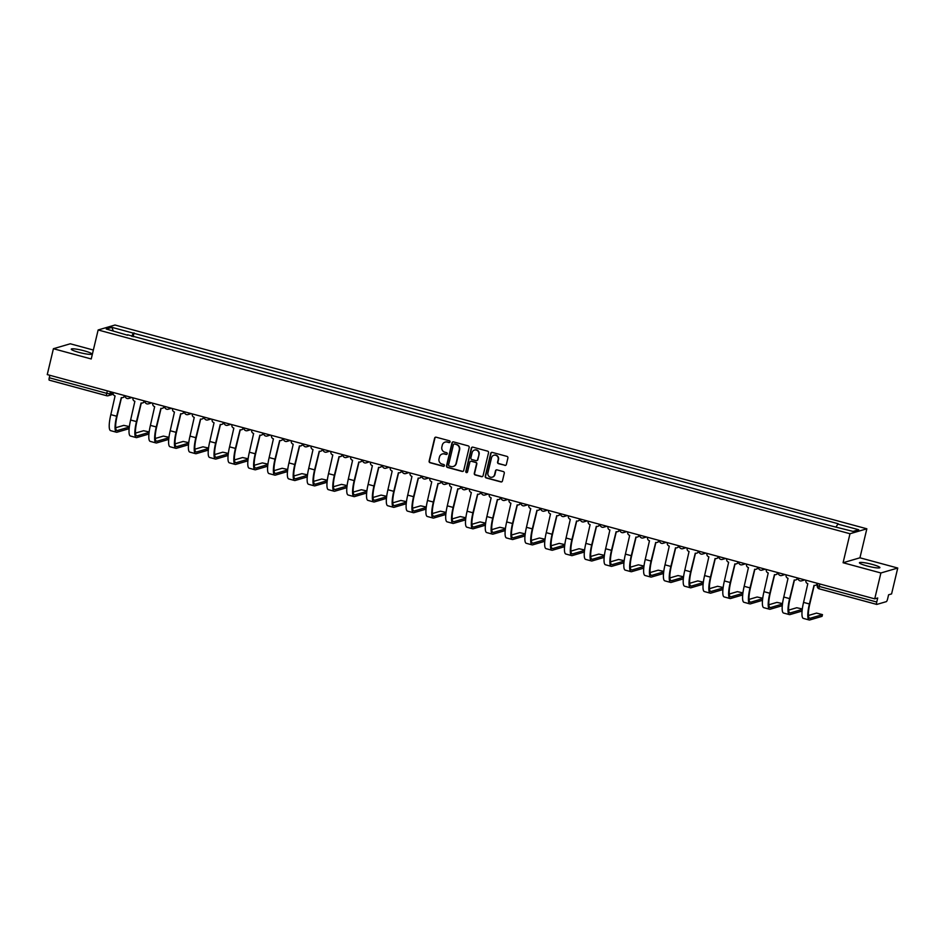 <?xml version="1.0" encoding="UTF-8"?>
<svg xmlns="http://www.w3.org/2000/svg" width="945" height="945" viewBox="0 0 945 945"><rect width="100%" height="100%" fill="white"/><g stroke="black" fill="none" stroke-linecap="round" stroke-linejoin="round"><path stroke-width="1.42" d="M450.056 441.917A0.921 0.898 -106.3 0 0 449.395 440.783L436.165 437.204A1.323 1.276 -106.3 0 0 434.617 438.137L429.136 461.113A1.323 1.276 -106.3 0 0 430.081 462.731L443.311 466.322A0.921 0.898 -106.3 0 0 444.398 465.661A0.921 0.898 -106.3 0 0 443.737 464.527L442.024 464.066A4.241 4.087 -106.3 0 1 439.012 458.904L439.472 456.99A4.241 4.087 -106.3 0 1 444.433 453.978L446.135 454.45A0.921 0.898 -106.3 0 0 447.221 453.789A0.921 0.898 -106.3 0 0 446.572 452.655L444.859 452.194A4.241 4.087 -106.3 0 1 441.847 447.032L442.295 445.119A4.241 4.087 -106.3 0 1 447.257 442.106L448.969 442.579A0.921 0.898 -106.3 0 0 450.056 441.917M872.282 564.413A10.525 1.394 13.4 0 0 859.418 562.747A10.525 1.394 13.4 0 0 867.026 565.949A10.525 1.394 13.4 0 0 879.889 567.626A10.525 1.394 13.4 0 0 872.282 564.413M84.14 350.808A10.525 1.394 13.4 0 0 71.277 349.142A10.525 1.394 13.4 0 0 78.884 352.355A10.525 1.394 13.4 0 0 91.748 354.021A10.525 1.394 13.4 0 0 84.14 350.808M504.819 465.389A1.323 1.276 -106.3 0 0 506.366 464.444L507.902 458.006A1.323 1.276 -106.3 0 0 506.957 456.388L492.262 452.407A1.323 1.276 -106.3 0 0 490.715 453.34L485.246 476.327A1.323 1.276 -106.3 0 0 486.179 477.934L500.874 481.915A1.323 1.276 -106.3 0 0 502.433 480.981L504.287 473.197A1.323 1.276 -106.3 0 0 503.342 471.579L497.058 469.878A1.323 1.276 -106.3 0 0 495.499 470.811L494.578 474.673A3.544 3.414 -106.3 0 1 488.896 476.292A3.544 3.414 -106.3 0 1 487.915 472.866L491.53 457.746A3.544 3.414 -106.3 0 1 497.212 456.128A3.544 3.414 -106.3 0 1 498.192 459.553L497.59 462.07A1.323 1.276 -106.3 0 0 498.523 463.688L505.15 465.294A1.323 1.276 -106.3 0 0 505.658 465.318M849.992 533.736L843.082 562.736L880.894 572.977L874.727 598.858L47.25 374.598L53.416 348.717L91.228 358.97L98.138 329.97L849.992 533.736L866.848 528.798L114.995 325.021L98.138 329.97M469.169 447.505A1.323 1.276 -106.3 0 0 468.236 445.886L453.541 441.906A1.323 1.276 -106.3 0 0 451.982 442.851L446.512 465.826A1.323 1.276 -106.3 0 0 447.457 467.444L462.152 471.425A1.323 1.276 -106.3 0 0 463.7 470.48L469.169 447.505M472.902 447.162L487.596 451.143A1.323 1.276 -106.3 0 1 488.541 452.749L483.06 475.737A1.323 1.276 -106.3 0 1 481.513 476.67L475.229 474.969A1.323 1.276 -106.3 0 1 474.284 473.351L476.504 464.03A1.323 1.276 -106.3 0 0 475.559 462.424L471.39 461.29A1.323 1.276 -106.3 0 0 469.842 462.223L467.527 471.933A0.921 0.898 -106.3 0 1 466.039 472.358A0.921 0.898 -106.3 0 1 465.79 471.46L471.354 448.095A1.323 1.276 -106.3 0 1 472.902 447.162M880.894 572.977L897.75 568.039L891.584 593.921L888.595 594.795L887.639 598.835A2.693 0.602 105.2 0 1 886.351 601.634L876.806 604.422A2.693 0.602 105.2 0 1 876.712 604.422L819.244 588.853A2.693 0.602 -74.8 0 1 819.268 586.443L876.747 602.024A2.693 0.602 105.2 0 0 876.712 604.422M93.354 350.04L70.273 343.779L53.416 348.717M897.75 568.039L859.938 557.798L866.848 528.798M874.727 598.858L877.704 597.984L876.747 602.024M106.643 395.695L49.329 380.162A2.693 0.602 -74.8 0 1 49.246 380.162A2.693 0.602 -74.8 0 1 49.27 377.764L106.75 393.333L109.963 393.829L113.117 392.896M49.861 375.307L49.27 377.764M127.599 335.239L106.265 329.014L111.935 327.348L133.245 333.124L131.757 336.361M836.089 526.814L838.191 523.743L133.245 333.124M837.4 523.967L858.71 529.743L853.051 531.409L830.938 525.857L127.587 334.79M843.082 562.736L859.938 557.798M133.127 336.739L134.036 332.9M111.935 327.348L113.199 330.892M449.607 442.508A0.921 0.898 -106.3 0 1 449.3 442.473L447.599 442.012A4.241 4.087 -106.3 0 0 445.26 442.083M442.437 453.954A4.241 4.087 -106.3 0 1 444.764 453.883L446.477 454.344A0.921 0.898 -106.3 0 0 446.772 454.38M435.657 437.169A1.323 1.276 -106.3 0 0 434.948 438.043L429.479 461.018A1.323 1.276 -106.3 0 0 430.412 462.637L443.654 466.216A0.921 0.898 -106.3 0 0 443.949 466.251M453.033 441.882A1.323 1.276 -106.3 0 0 452.324 442.744L446.843 465.731A1.323 1.276 -106.3 0 0 447.788 467.338L462.483 471.319A1.323 1.276 -106.3 0 0 462.991 471.354M454.474 444.067A0.921 0.898 -106.3 0 0 453.399 444.729L448.591 464.893A0.921 0.898 -106.3 0 0 449.253 466.027L451.048 466.511A4.241 4.087 -106.3 0 0 456.01 463.511L459.294 449.726A4.241 4.087 -106.3 0 0 456.281 444.552L454.817 443.973A0.921 0.898 -106.3 0 0 454.179 444.044M453.387 466.44A4.241 4.087 -106.3 0 0 456.352 463.404L456.01 463.511M454.817 443.973L456.624 444.457A4.241 4.087 -106.3 0 1 459.636 449.619L456.352 463.404M470.882 461.255A1.323 1.276 -106.3 0 1 471.732 461.195L475.902 462.318A1.323 1.276 -106.3 0 1 476.835 463.936L474.614 473.256A1.323 1.276 -106.3 0 0 475.559 474.862L481.856 476.575A1.323 1.276 -106.3 0 0 482.352 476.599M472.394 447.127A1.323 1.276 -106.3 0 0 471.685 448.001L466.121 471.354A0.921 0.898 -106.3 0 0 467.078 472.512M478.808 454.368A3.544 3.414 -106.3 0 0 474.484 450.056A3.544 3.414 -106.3 0 0 472.146 452.56L470.87 457.888A1.323 1.276 -106.3 0 0 471.815 459.506L475.985 460.628A1.323 1.276 -106.3 0 0 477.532 459.695L479.139 454.261A3.544 3.414 -106.3 0 0 474.65 450.021M476.823 460.569A1.323 1.276 -106.3 0 0 477.875 459.589L477.532 459.695M479.139 454.261L477.875 459.589M494.034 455.207A3.544 3.414 -106.3 0 1 498.523 459.447L497.92 461.975A1.323 1.276 -106.3 0 0 498.865 463.582L505.15 465.294M492.416 477.119A3.544 3.414 -106.3 0 0 494.92 474.579L494.578 474.673M496.55 469.842A1.323 1.276 -106.3 0 0 495.841 470.716L494.92 474.579M491.766 452.371A1.323 1.276 -106.3 0 0 491.057 453.246L485.576 476.221A1.323 1.276 -106.3 0 0 486.521 477.839L501.216 481.82A1.323 1.276 -106.3 0 0 501.724 481.856M129.37 426.573L123.795 425.368L115.703 427.731M113.199 392.47L113.164 392.647A2.693 2.599 -106.3 0 0 115.077 395.931L110.825 414.642A17.943 4.028 105.2 0 0 110.612 430.648L116.448 432.231A17.943 4.028 105.2 0 0 117.026 432.208L129.146 428.664M124.882 395.636A2.693 2.599 73.7 0 1 123.11 397.479L122.673 397.609A2.693 2.599 -106.3 0 0 124.456 395.707L124.775 395.612M129.311 427.034L117.428 430.518A16.183 3.626 -74.8 0 1 116.908 430.542A16.183 3.626 -74.8 0 1 117.097 416.095L121.492 397.656M122.673 397.609A2.693 2.599 -106.3 0 1 121.303 397.621L116.66 416.225A17.943 4.028 105.2 0 0 116.448 432.231M149.168 431.936L143.593 430.731L135.501 433.093M132.997 397.845L132.95 398.01A2.693 2.599 -106.3 0 0 134.875 401.294L130.623 420.005A17.943 4.028 105.2 0 0 130.41 436.011L136.245 437.594A17.943 4.028 105.2 0 0 136.812 437.57L148.932 434.027M144.668 400.999A2.693 2.599 73.7 0 1 142.908 402.842L142.471 402.972A2.693 2.599 -106.3 0 0 144.242 401.07L144.561 400.975M149.109 432.408L137.226 435.881A16.183 3.626 -74.8 0 1 136.706 435.905A16.183 3.626 -74.8 0 1 136.895 421.458L141.289 403.031M142.471 402.972A2.693 2.599 -106.3 0 1 141.088 402.983L136.458 421.588A17.943 4.028 105.2 0 0 136.245 437.594M168.954 437.299L163.379 436.094L155.287 438.468M152.783 403.208L152.747 403.373A2.693 2.599 -106.3 0 0 154.661 406.657L150.409 425.38A17.943 4.028 105.2 0 0 150.196 441.374L156.043 442.957A17.943 4.028 105.2 0 0 156.61 442.945L168.73 439.39M164.465 406.362A2.693 2.599 73.7 0 1 162.694 408.205L162.257 408.334A2.693 2.599 -106.3 0 0 164.04 406.433L164.359 406.338M168.895 437.771L157.012 441.244A16.183 3.626 -74.8 0 1 156.492 441.268A16.183 3.626 -74.8 0 1 156.681 426.833L161.075 408.394M162.257 408.334A2.693 2.599 -106.3 0 1 160.886 408.346L156.244 426.951A17.943 4.028 105.2 0 0 156.043 442.957M188.752 442.673L183.176 441.457L175.085 443.831M172.581 408.571L172.545 408.736A2.693 2.599 -106.3 0 0 174.459 412.02L170.206 430.743A17.943 4.028 105.2 0 0 169.994 446.737L175.829 448.32A17.943 4.028 105.2 0 0 176.408 448.308L188.516 444.752M184.251 411.736A2.693 2.599 73.7 0 1 182.491 413.567L182.054 413.697A2.693 2.599 -106.3 0 0 183.826 411.796L184.145 411.701M188.693 443.134L176.809 446.619A16.183 3.626 -74.8 0 1 176.29 446.631A16.183 3.626 -74.8 0 1 176.479 432.196L180.873 413.756M182.054 413.697A2.693 2.599 -106.3 0 1 180.672 413.709L176.042 432.326A17.943 4.028 105.2 0 0 175.829 448.32M208.55 448.036L202.974 446.82L194.871 449.194M192.367 413.934L192.331 414.099A2.693 2.599 -106.3 0 0 194.245 417.383L189.992 436.106A17.943 4.028 105.2 0 0 189.791 452.1L195.627 453.683A17.943 4.028 105.2 0 0 196.194 453.671L208.313 450.115M204.049 417.099A2.693 2.599 73.7 0 1 202.289 418.93L201.84 419.06A2.693 2.599 -106.3 0 0 203.624 417.158L203.943 417.064M208.491 448.497L196.595 451.982A16.183 3.626 -74.8 0 1 196.076 451.993A16.183 3.626 -74.8 0 1 196.265 437.559L200.659 419.119M201.84 419.06A2.693 2.599 -106.3 0 1 200.47 419.072L195.828 437.689A17.943 4.028 105.2 0 0 195.627 453.683M228.336 453.399L222.76 452.183L214.669 454.557M212.164 419.296L212.129 419.462A2.693 2.599 -106.3 0 0 214.042 422.758L209.79 441.469A17.943 4.028 105.2 0 0 209.577 457.463L215.413 459.046A17.943 4.028 105.2 0 0 215.992 459.034L228.099 455.478M223.835 422.462A2.693 2.599 73.7 0 1 222.075 424.293L221.638 424.423A2.693 2.599 -106.3 0 0 223.422 422.521L223.729 422.427M228.277 453.86L216.393 457.345A16.183 3.626 -74.8 0 1 215.873 457.356A16.183 3.626 -74.8 0 1 216.062 442.921L220.457 424.482M221.638 424.423A2.693 2.599 -106.3 0 1 220.256 424.435L215.625 443.051A17.943 4.028 105.2 0 0 215.413 459.046M248.133 458.762L242.558 457.545L234.454 459.92M231.962 424.659L231.915 424.825A2.693 2.599 -106.3 0 0 233.84 428.12L229.576 446.831A17.943 4.028 105.2 0 0 229.375 462.837L235.21 464.42A17.943 4.028 105.2 0 0 235.777 464.397L247.897 460.853M243.633 427.825A2.693 2.599 73.7 0 1 241.873 429.656L241.424 429.786A2.693 2.599 -106.3 0 0 243.208 427.884L243.526 427.79M248.074 459.223L236.179 462.707A16.183 3.626 -74.8 0 1 235.671 462.719A16.183 3.626 -74.8 0 1 235.848 448.284L240.243 429.845M241.424 429.786A2.693 2.599 -106.3 0 1 240.054 429.798L235.411 448.414A17.943 4.028 105.2 0 0 235.21 464.42M267.919 464.125L262.344 462.908L254.252 465.283M251.748 430.022L251.713 430.188A2.693 2.599 -106.3 0 0 253.626 433.483L249.374 452.194A17.943 4.028 105.2 0 0 249.161 468.2L254.996 469.783A17.943 4.028 105.2 0 0 255.575 469.759L267.683 466.216M263.419 433.188A2.693 2.599 73.7 0 1 261.659 435.031L261.222 435.149A2.693 2.599 -106.3 0 0 263.005 433.247L263.312 433.164M267.86 464.586L255.977 468.07A16.183 3.626 -74.8 0 1 255.457 468.082A16.183 3.626 -74.8 0 1 255.646 453.647L260.04 435.208M261.222 435.149A2.693 2.599 -106.3 0 1 259.84 435.161L255.209 453.777A17.943 4.028 105.2 0 0 254.996 469.783M287.717 469.488L282.142 468.271L274.038 470.645M271.546 435.385L271.498 435.55A2.693 2.599 -106.3 0 0 273.424 438.846L269.16 457.557A17.943 4.028 105.2 0 0 268.959 473.563L274.794 475.146A17.943 4.028 105.2 0 0 275.361 475.122L287.481 471.579M283.216 438.551A2.693 2.599 73.7 0 1 281.456 440.394L281.019 440.524A2.693 2.599 -106.3 0 0 282.791 438.622L283.11 438.527M287.658 469.948L275.763 473.433A16.183 3.626 -74.8 0 1 275.255 473.445A16.183 3.626 -74.8 0 1 275.444 459.01L279.826 440.571M281.019 440.524A2.693 2.599 -106.3 0 1 279.637 440.535L274.995 459.14A17.943 4.028 105.2 0 0 274.794 475.146M307.503 474.851L301.927 473.646L293.836 476.008M291.332 440.748L291.296 440.925A2.693 2.599 -106.3 0 0 293.21 444.209L288.957 462.92A17.943 4.028 105.2 0 0 288.745 478.926L294.58 480.509A17.943 4.028 105.2 0 0 295.159 480.485L307.279 476.941M303.002 443.914A2.693 2.599 73.7 0 1 301.242 445.756L300.805 445.886A2.693 2.599 -106.3 0 0 302.589 443.985L302.908 443.89M307.444 475.311L295.561 478.796A16.183 3.626 -74.8 0 1 295.041 478.82A16.183 3.626 -74.8 0 1 295.23 464.373L299.624 445.934M300.805 445.886A2.693 2.599 -106.3 0 1 299.423 445.898L294.793 464.503A17.943 4.028 105.2 0 0 294.58 480.509M327.301 480.214L321.725 479.009L313.634 481.371M311.129 446.111L311.082 446.288A2.693 2.599 -106.3 0 0 313.008 449.572L308.743 468.283A17.943 4.028 105.2 0 0 308.542 484.289L314.378 485.872A17.943 4.028 105.2 0 0 314.945 485.848L327.064 482.304M322.8 449.277A2.693 2.599 73.7 0 1 321.04 451.119L320.603 451.249A2.693 2.599 -106.3 0 0 322.375 449.347L322.694 449.253M327.242 480.686L315.346 484.159A16.183 3.626 -74.8 0 1 314.839 484.183A16.183 3.626 -74.8 0 1 315.028 469.736L319.41 451.308M320.603 451.249A2.693 2.599 -106.3 0 1 319.221 451.261L314.59 469.866A17.943 4.028 105.2 0 0 314.378 485.872M347.087 485.576L341.511 484.372L333.42 486.734M330.915 451.486L330.88 451.651A2.693 2.599 -106.3 0 0 332.794 454.935L328.541 473.658A17.943 4.028 105.2 0 0 328.328 489.652L334.164 491.235A17.943 4.028 105.2 0 0 334.743 491.223L346.862 487.667M342.598 454.639A2.693 2.599 73.7 0 1 340.826 456.482L340.389 456.612A2.693 2.599 -106.3 0 0 342.173 454.71L342.492 454.616M347.028 486.049L335.144 489.522A16.183 3.626 -74.8 0 1 334.624 489.545A16.183 3.626 -74.8 0 1 334.813 475.111L339.208 456.671M340.389 456.612A2.693 2.599 -106.3 0 1 339.019 456.624L334.376 475.229A17.943 4.028 105.2 0 0 334.164 491.235M366.884 490.951L361.309 489.734L353.217 492.109M350.713 456.848L350.666 457.014A2.693 2.599 -106.3 0 0 352.591 460.298L348.339 479.02A17.943 4.028 105.2 0 0 348.126 495.015L353.962 496.597A17.943 4.028 105.2 0 0 354.529 496.586L366.648 493.03M362.384 460.014A2.693 2.599 73.7 0 1 360.624 461.845L360.187 461.975A2.693 2.599 -106.3 0 0 361.959 460.073L362.278 459.979M366.825 491.412L354.942 494.885A16.183 3.626 -74.8 0 1 354.422 494.908A16.183 3.626 -74.8 0 1 354.611 480.473L359.005 462.034M360.187 461.975A2.693 2.599 -106.3 0 1 358.805 461.987L354.174 480.603A17.943 4.028 105.2 0 0 353.962 496.597M386.67 496.314L381.095 495.097L373.003 497.472M370.499 462.211L370.464 462.377A2.693 2.599 -106.3 0 0 372.377 465.661L368.125 484.383A17.943 4.028 105.2 0 0 367.912 500.377L373.759 501.96A17.943 4.028 105.2 0 0 374.326 501.949L386.446 498.393M382.182 465.377A2.693 2.599 73.7 0 1 380.41 467.208L379.973 467.338A2.693 2.599 -106.3 0 0 381.756 465.436L382.075 465.342M386.611 496.775L374.728 500.259A16.183 3.626 -74.8 0 1 374.208 500.271A16.183 3.626 -74.8 0 1 374.397 485.836L378.791 467.397M379.973 467.338A2.693 2.599 -106.3 0 1 378.602 467.35L373.96 485.966A17.943 4.028 105.2 0 0 373.759 501.96M406.468 501.677L400.893 500.46L392.801 502.834M390.297 467.574L390.261 467.74A2.693 2.599 -106.3 0 0 392.175 471.035L387.922 489.746A17.943 4.028 105.2 0 0 387.71 505.74L393.545 507.323A17.943 4.028 105.2 0 0 394.124 507.311L406.232 503.756M401.968 470.74A2.693 2.599 73.7 0 1 400.207 472.571L399.77 472.701A2.693 2.599 -106.3 0 0 401.542 470.799L401.861 470.704M406.409 502.138L394.526 505.622A16.183 3.626 -74.8 0 1 394.006 505.634A16.183 3.626 -74.8 0 1 394.195 491.199L398.589 472.76M399.77 472.701A2.693 2.599 -106.3 0 1 398.388 472.713L393.758 491.329A17.943 4.028 105.2 0 0 393.545 507.323M426.266 507.04L420.69 505.823L412.587 508.197M410.083 472.937L410.047 473.102A2.693 2.599 -106.3 0 0 411.961 476.398L407.708 495.109A17.943 4.028 105.2 0 0 407.508 511.115L413.343 512.686A17.943 4.028 105.2 0 0 413.91 512.674L426.03 509.131M421.765 476.103A2.693 2.599 73.7 0 1 419.993 477.934L419.556 478.064A2.693 2.599 -106.3 0 0 421.34 476.162L421.659 476.067M426.195 507.5L414.312 510.985A16.183 3.626 -74.8 0 1 413.792 510.997A16.183 3.626 -74.8 0 1 413.981 496.562L418.375 478.123M419.556 478.064A2.693 2.599 -106.3 0 1 418.186 478.075L413.544 496.692A17.943 4.028 105.2 0 0 413.343 512.686M446.052 512.403L440.476 511.186L432.385 513.56M429.88 478.3L429.845 478.465A2.693 2.599 -106.3 0 0 431.759 481.761L427.506 500.472A17.943 4.028 105.2 0 0 427.294 516.478L433.129 518.061A17.943 4.028 105.2 0 0 433.708 518.037L445.816 514.493M441.551 481.466A2.693 2.599 73.7 0 1 439.791 483.297L439.354 483.427A2.693 2.599 -106.3 0 0 441.138 481.525L441.445 481.442M445.993 512.863L434.109 516.348A16.183 3.626 -74.8 0 1 433.59 516.36A16.183 3.626 -74.8 0 1 433.779 501.925L438.173 483.486M439.354 483.427A2.693 2.599 -106.3 0 1 437.972 483.438L433.342 502.055A17.943 4.028 105.2 0 0 433.129 518.061M465.85 517.765L460.274 516.549L452.171 518.923M449.678 483.663L449.631 483.828A2.693 2.599 -106.3 0 0 451.556 487.124L447.292 505.835A17.943 4.028 105.2 0 0 447.091 521.841L452.927 523.424A17.943 4.028 105.2 0 0 453.494 523.4L465.613 519.856M461.349 486.829A2.693 2.599 73.7 0 1 459.589 488.671L459.14 488.789A2.693 2.599 -106.3 0 0 460.924 486.899L461.243 486.805M465.79 518.226L453.895 521.711A16.183 3.626 -74.8 0 1 453.387 521.723A16.183 3.626 -74.8 0 1 453.565 507.288L457.959 488.848M459.14 488.789A2.693 2.599 -106.3 0 1 457.77 488.801L453.127 507.418A17.943 4.028 105.2 0 0 452.927 523.424M485.635 523.128L480.06 521.923L471.968 524.286M469.464 489.026L469.429 489.203A2.693 2.599 -106.3 0 0 471.342 492.487L467.09 511.198A17.943 4.028 105.2 0 0 466.877 527.204L472.713 528.787A17.943 4.028 105.2 0 0 473.291 528.763L485.399 525.219M481.135 492.191A2.693 2.599 73.7 0 1 479.375 494.034L478.938 494.164A2.693 2.599 -106.3 0 0 480.721 492.262L481.029 492.168M485.576 523.589L473.693 527.074A16.183 3.626 -74.8 0 1 473.173 527.086A16.183 3.626 -74.8 0 1 473.362 512.651L477.757 494.211M478.938 494.164A2.693 2.599 -106.3 0 1 477.556 494.176L472.925 512.781A17.943 4.028 105.2 0 0 472.713 528.787M505.433 528.491L499.858 527.286L491.754 529.649M489.262 494.389L489.215 494.566A2.693 2.599 -106.3 0 0 491.14 497.85L486.876 516.561A17.943 4.028 105.2 0 0 486.675 532.567L492.51 534.149A17.943 4.028 105.2 0 0 493.077 534.126L505.197 530.582M500.933 497.554A2.693 2.599 73.7 0 1 499.173 499.397L498.736 499.527A2.693 2.599 -106.3 0 0 500.507 497.625L500.826 497.531M505.374 528.952L493.479 532.437A16.183 3.626 -74.8 0 1 492.971 532.46A16.183 3.626 -74.8 0 1 493.16 518.014L497.542 499.574M498.736 499.527A2.693 2.599 -106.3 0 1 497.353 499.539L492.711 518.143A17.943 4.028 105.2 0 0 492.51 534.149M525.219 533.854L519.644 532.649L511.552 535.012M509.048 499.763L509.012 499.929A2.693 2.599 -106.3 0 0 510.926 503.212L506.674 521.923A17.943 4.028 105.2 0 0 506.461 537.929L512.296 539.512A17.943 4.028 105.2 0 0 512.875 539.489L524.983 535.945M520.719 502.917A2.693 2.599 73.7 0 1 518.959 504.76L518.521 504.89A2.693 2.599 -106.3 0 0 520.305 502.988L520.624 502.894M525.16 534.327L513.277 537.799A16.183 3.626 -74.8 0 1 512.757 537.823A16.183 3.626 -74.8 0 1 512.946 523.376L517.34 504.949M518.521 504.89A2.693 2.599 -106.3 0 1 517.139 504.902L512.509 523.506A17.943 4.028 105.2 0 0 512.296 539.512M545.017 539.217L539.441 538.012L531.35 540.386M528.846 505.126L528.798 505.291A2.693 2.599 -106.3 0 0 530.724 508.575L526.459 527.298A17.943 4.028 105.2 0 0 526.259 543.292L532.094 544.875A17.943 4.028 105.2 0 0 532.661 544.863L544.781 541.308M540.516 508.28A2.693 2.599 73.7 0 1 538.756 510.123L538.319 510.253A2.693 2.599 -106.3 0 0 540.091 508.351L540.41 508.256M544.958 539.689L533.063 543.162A16.183 3.626 -74.8 0 1 532.555 543.186A16.183 3.626 -74.8 0 1 532.744 528.751L537.126 510.312M538.319 510.253A2.693 2.599 -106.3 0 1 536.937 510.265L532.295 528.869A17.943 4.028 105.2 0 0 532.094 544.875M564.803 544.592L559.227 543.375L551.136 545.749M548.632 510.489L548.596 510.654A2.693 2.599 -106.3 0 0 550.51 513.938L546.257 532.661A17.943 4.028 105.2 0 0 546.045 548.655L551.88 550.238A17.943 4.028 105.2 0 0 552.459 550.226L564.578 546.671M560.314 513.655A2.693 2.599 73.7 0 1 558.542 515.486L558.105 515.616A2.693 2.599 -106.3 0 0 559.889 513.714L560.208 513.619M564.744 545.052L552.86 548.537A16.183 3.626 -74.8 0 1 552.341 548.549A16.183 3.626 -74.8 0 1 552.53 534.114L556.924 515.675M558.105 515.616A2.693 2.599 -106.3 0 1 556.735 515.627L552.093 534.244A17.943 4.028 105.2 0 0 551.88 550.238M584.601 549.955L579.025 548.738L570.934 551.112M568.429 515.852L568.382 516.017A2.693 2.599 -106.3 0 0 570.308 519.301L566.055 538.024A17.943 4.028 105.2 0 0 565.842 554.018L571.678 555.601A17.943 4.028 105.2 0 0 572.245 555.589L584.364 552.034M580.1 519.018A2.693 2.599 73.7 0 1 578.34 520.849L577.903 520.978A2.693 2.599 -106.3 0 0 579.675 519.077L579.994 518.982M584.542 550.415L572.658 553.9A16.183 3.626 -74.8 0 1 572.138 553.912A16.183 3.626 -74.8 0 1 572.327 539.477L576.722 521.038M577.903 520.978A2.693 2.599 -106.3 0 1 576.521 520.99L571.89 539.607A17.943 4.028 105.2 0 0 571.678 555.601M604.387 555.317L598.811 554.101L590.719 556.475M588.215 521.215L588.18 521.38A2.693 2.599 -106.3 0 0 590.093 524.676L585.841 543.387A17.943 4.028 105.2 0 0 585.628 559.393L591.476 560.964A17.943 4.028 105.2 0 0 592.042 560.952L604.162 557.396M599.898 524.38A2.693 2.599 73.7 0 1 598.126 526.211L597.689 526.341A2.693 2.599 -106.3 0 0 599.473 524.44L599.791 524.345M604.327 555.778L592.444 559.263A16.183 3.626 -74.8 0 1 591.924 559.275A16.183 3.626 -74.8 0 1 592.113 544.84L596.508 526.4M597.689 526.341A2.693 2.599 -106.3 0 1 596.319 526.353L591.676 544.97A17.943 4.028 105.2 0 0 591.476 560.964M624.184 560.68L618.609 559.464L610.517 561.838M608.013 526.578L607.978 526.743A2.693 2.599 -106.3 0 0 609.891 530.039L605.639 548.75A17.943 4.028 105.2 0 0 605.426 564.756L611.261 566.338A17.943 4.028 105.2 0 0 611.84 566.315L623.948 562.771M619.684 529.743A2.693 2.599 73.7 0 1 617.924 531.574L617.487 531.704A2.693 2.599 -106.3 0 0 619.258 529.802L619.577 529.708M624.125 561.141L612.242 564.626A16.183 3.626 -74.8 0 1 611.722 564.637A16.183 3.626 -74.8 0 1 611.911 550.203L616.305 531.763M617.487 531.704A2.693 2.599 -106.3 0 1 616.105 531.716L611.474 550.333A17.943 4.028 105.2 0 0 611.261 566.338M643.982 566.043L638.395 564.827L630.303 567.201M627.799 531.94L627.764 532.106A2.693 2.599 -106.3 0 0 629.677 535.402L625.425 554.113A17.943 4.028 105.2 0 0 625.224 570.118L631.059 571.701A17.943 4.028 105.2 0 0 631.626 571.678L643.746 568.134M639.481 535.106A2.693 2.599 73.7 0 1 637.71 536.949L637.273 537.067A2.693 2.599 -106.3 0 0 639.056 535.165L639.375 535.083M643.911 566.504L632.028 569.989A16.183 3.626 -74.8 0 1 631.508 570A16.183 3.626 -74.8 0 1 631.697 555.565L636.091 537.126M637.273 537.067A2.693 2.599 -106.3 0 1 635.902 537.079L631.26 555.695A17.943 4.028 105.2 0 0 631.059 571.701M663.768 571.406L658.192 570.189L650.101 572.564M647.597 537.303L647.561 537.469A2.693 2.599 -106.3 0 0 649.475 540.764L645.222 559.475A17.943 4.028 105.2 0 0 645.01 575.481L650.845 577.064A17.943 4.028 105.2 0 0 651.424 577.041L663.532 573.497M659.267 540.469A2.693 2.599 73.7 0 1 657.507 542.312L657.07 542.442A2.693 2.599 -106.3 0 0 658.854 540.54L659.161 540.445M663.709 571.867L651.826 575.351A16.183 3.626 -74.8 0 1 651.306 575.363A16.183 3.626 -74.8 0 1 651.495 560.928L655.889 542.489M657.07 542.442A2.693 2.599 -106.3 0 1 655.688 542.454L651.058 561.058A17.943 4.028 105.2 0 0 650.845 577.064M683.566 576.769L677.99 575.564L669.887 577.927M667.394 542.666L667.347 542.843A2.693 2.599 -106.3 0 0 669.273 546.127L665.008 564.838A17.943 4.028 105.2 0 0 664.807 580.844L670.643 582.427A17.943 4.028 105.2 0 0 671.21 582.404L683.329 578.86M679.065 545.832A2.693 2.599 73.7 0 1 677.305 547.675L676.856 547.805A2.693 2.599 -106.3 0 0 678.64 545.903L678.959 545.808M683.507 577.23L671.611 580.714A16.183 3.626 -74.8 0 1 671.104 580.738A16.183 3.626 -74.8 0 1 671.281 566.291L675.675 547.852M676.856 547.805A2.693 2.599 -106.3 0 1 675.486 547.816L670.844 566.421A17.943 4.028 105.2 0 0 670.643 582.427M703.352 582.132L697.776 580.927L689.685 583.289M687.18 548.029L687.145 548.206A2.693 2.599 -106.3 0 0 689.059 551.49L684.806 570.201A17.943 4.028 105.2 0 0 684.593 586.207L690.429 587.79A17.943 4.028 105.2 0 0 691.008 587.766L703.115 584.223M698.851 551.195A2.693 2.599 73.7 0 1 697.091 553.038L696.654 553.168A2.693 2.599 -106.3 0 0 698.438 551.266L698.745 551.171M703.293 582.604L691.409 586.077A16.183 3.626 -74.8 0 1 690.889 586.101A16.183 3.626 -74.8 0 1 691.078 571.654L695.473 553.227M696.654 553.168A2.693 2.599 -106.3 0 1 695.272 553.179L690.641 571.784A17.943 4.028 105.2 0 0 690.429 587.79M723.149 587.495L717.574 586.29L709.471 588.664M706.978 553.404L706.931 553.569A2.693 2.599 -106.3 0 0 708.856 556.853L704.592 575.576A17.943 4.028 105.2 0 0 704.391 591.57L710.227 593.153A17.943 4.028 105.2 0 0 710.794 593.141L722.913 589.585M718.649 556.558A2.693 2.599 73.7 0 1 716.889 558.4L716.452 558.53A2.693 2.599 -106.3 0 0 718.224 556.629L718.543 556.534M723.09 587.967L711.195 591.44A16.183 3.626 -74.8 0 1 710.687 591.464A16.183 3.626 -74.8 0 1 710.876 577.029L715.259 558.589M716.452 558.53A2.693 2.599 -106.3 0 1 715.07 558.542L710.427 577.147A17.943 4.028 105.2 0 0 710.227 593.153M742.935 592.869L737.36 591.653L729.268 594.027M726.764 558.767L726.729 558.932A2.693 2.599 -106.3 0 0 728.642 562.216L724.39 580.939A17.943 4.028 105.2 0 0 724.177 596.933L730.012 598.516A17.943 4.028 105.2 0 0 730.591 598.504L742.699 594.948M738.435 561.932A2.693 2.599 73.7 0 1 736.675 563.763L736.238 563.893A2.693 2.599 -106.3 0 0 738.021 561.991L738.34 561.897M742.876 593.33L730.993 596.815A16.183 3.626 -74.8 0 1 730.473 596.827A16.183 3.626 -74.8 0 1 730.662 582.392L735.056 563.952M736.238 563.893A2.693 2.599 -106.3 0 1 734.856 563.905L730.225 582.522A17.943 4.028 105.2 0 0 730.012 598.516M762.733 598.232L757.158 597.016L749.066 599.39M746.562 564.13L746.515 564.295A2.693 2.599 -106.3 0 0 748.44 567.579L744.176 586.302A17.943 4.028 105.2 0 0 743.975 602.296L749.81 603.879A17.943 4.028 105.2 0 0 750.377 603.867L762.497 600.311M758.233 567.295A2.693 2.599 73.7 0 1 756.472 569.126L756.035 569.256A2.693 2.599 -106.3 0 0 757.807 567.354L758.126 567.26M762.674 598.693L750.779 602.178A16.183 3.626 -74.8 0 1 750.271 602.189A16.183 3.626 -74.8 0 1 750.46 587.755L754.842 569.315M756.035 569.256A2.693 2.599 -106.3 0 1 754.653 569.268L750.011 587.885A17.943 4.028 105.2 0 0 749.81 603.879M782.519 603.595L776.944 602.378L768.852 604.753M766.348 569.492L766.312 569.658A2.693 2.599 -106.3 0 0 768.226 572.953L763.973 591.664A17.943 4.028 105.2 0 0 763.761 607.659L769.596 609.241A17.943 4.028 105.2 0 0 770.175 609.23L782.295 605.674M778.03 572.658A2.693 2.599 73.7 0 1 776.258 574.489L775.821 574.619A2.693 2.599 -106.3 0 0 777.605 572.717L777.924 572.623M782.46 604.056L770.577 607.541A16.183 3.626 -74.8 0 1 770.057 607.552A16.183 3.626 -74.8 0 1 770.246 593.117L774.64 574.678M775.821 574.619A2.693 2.599 -106.3 0 1 774.451 574.631L769.809 593.247A17.943 4.028 105.2 0 0 769.596 609.241M802.317 608.958L796.741 607.741L788.65 610.116M786.145 574.855L786.098 575.021A2.693 2.599 -106.3 0 0 788.024 578.316L783.771 597.027A17.943 4.028 105.2 0 0 783.559 613.033L789.394 614.604A17.943 4.028 105.2 0 0 789.961 614.593L802.081 611.049M797.816 578.021A2.693 2.599 73.7 0 1 796.056 579.852L795.619 579.982A2.693 2.599 -106.3 0 0 797.391 578.08L797.71 577.986M802.258 609.419L790.374 612.903A16.183 3.626 -74.8 0 1 789.855 612.915A16.183 3.626 -74.8 0 1 790.044 598.48L794.438 580.041M795.619 579.982A2.693 2.599 -106.3 0 1 794.237 579.994L789.607 598.61A17.943 4.028 105.2 0 0 789.394 614.604M822.008 616.199L822.469 614.616L816.527 613.104L808.436 615.478M805.931 580.218L805.896 580.384A2.693 2.599 -106.3 0 0 807.81 583.679L803.557 602.39A17.943 4.028 105.2 0 0 803.345 618.396L809.192 619.979A17.943 4.028 105.2 0 0 809.759 619.955L821.961 616.376M817.614 583.384A2.693 2.599 73.7 0 1 815.842 585.215L815.405 585.345A2.693 2.599 -106.3 0 0 817.189 583.443L817.508 583.36M822.363 614.687L810.16 618.266A16.183 3.626 -74.8 0 1 809.641 618.278A16.183 3.626 -74.8 0 1 809.83 603.843L814.224 585.404M815.405 585.345A2.693 2.599 -106.3 0 1 814.035 585.357L809.393 603.973A17.943 4.028 105.2 0 0 809.192 619.979M876.641 604.375L819.327 588.841A2.693 0.602 -74.8 0 1 819.244 588.853A2.693 2.693 0 0 1 817.319 585.616L819.268 586.443L819.858 583.998M110.459 391.726L109.963 393.829A2.693 2.599 -106.3 0 1 106.797 395.742A2.693 0.602 -74.8 0 1 106.714 395.742A2.693 0.602 -74.8 0 1 106.75 393.333L107.328 390.887M130.197 397.077A2.693 2.599 73.7 0 1 127.209 398.506M149.995 402.452A2.693 2.599 73.7 0 1 147.007 403.869M169.781 407.815A2.693 2.599 73.7 0 1 166.804 409.232M189.579 413.178A2.693 2.599 73.7 0 1 186.59 414.595M209.377 418.54A2.693 2.599 73.7 0 1 206.388 419.958M229.162 423.903A2.693 2.599 73.7 0 1 226.174 425.321M248.96 429.266A2.693 2.599 73.7 0 1 245.972 430.684M268.746 434.629A2.693 2.599 73.7 0 1 265.758 436.047M288.544 439.992A2.693 2.599 73.7 0 1 285.555 441.409M308.33 445.355A2.693 2.599 73.7 0 1 305.341 446.784M328.128 450.73A2.693 2.599 73.7 0 1 325.139 452.147M347.914 456.092A2.693 2.599 73.7 0 1 344.925 457.51M367.711 461.455A2.693 2.599 73.7 0 1 364.723 462.873M387.497 466.818A2.693 2.599 73.7 0 1 384.52 468.236M407.295 472.181A2.693 2.599 73.7 0 1 404.306 473.599M427.093 477.544A2.693 2.599 73.7 0 1 424.104 478.961M446.879 482.907A2.693 2.599 73.7 0 1 443.89 484.324M466.676 488.27A2.693 2.599 73.7 0 1 463.688 489.687M486.462 493.633A2.693 2.599 73.7 0 1 483.474 495.05M506.26 498.995A2.693 2.599 73.7 0 1 503.272 500.425M526.046 504.37A2.693 2.599 73.7 0 1 523.058 505.788M545.844 509.733A2.693 2.599 73.7 0 1 542.855 511.15M565.63 515.096A2.693 2.599 73.7 0 1 562.641 516.513M585.428 520.459A2.693 2.599 73.7 0 1 582.439 521.876M605.213 525.822A2.693 2.599 73.7 0 1 602.237 527.239M625.011 531.184A2.693 2.599 73.7 0 1 622.023 532.602M644.809 536.547A2.693 2.599 73.7 0 1 641.82 537.965M664.595 541.91A2.693 2.599 73.7 0 1 661.606 543.328M684.393 547.273A2.693 2.599 73.7 0 1 681.404 548.702M704.179 552.648A2.693 2.599 73.7 0 1 701.19 554.065M723.976 558.011A2.693 2.599 73.7 0 1 720.988 559.428M743.762 563.374A2.693 2.599 73.7 0 1 740.774 564.791M763.56 568.736A2.693 2.599 73.7 0 1 760.571 570.154M783.346 574.099A2.693 2.599 73.7 0 1 780.357 575.517M803.144 579.462A2.693 2.599 73.7 0 1 800.155 580.88M817.413 585.557L817.838 583.443M116.66 416.225L110.825 414.642M117.428 430.518L116.471 430.258M136.458 421.588L130.623 420.005M137.226 435.881L136.269 435.621M156.244 426.951L150.409 425.38M157.012 441.244L156.055 440.996M176.042 432.326L170.206 430.743M176.809 446.619L175.853 446.359M195.828 437.689L189.992 436.106M196.595 451.982L195.639 451.722M215.625 443.051L209.79 441.469M216.393 457.345L215.436 457.085M235.411 448.414L229.576 446.831M236.179 462.707L235.234 462.448M255.209 453.777L249.374 452.194M255.977 468.07L255.02 467.81M274.995 459.14L269.16 457.557M275.763 473.433L274.818 473.173M294.793 464.503L288.957 462.92M295.561 478.796L294.604 478.536M314.59 469.866L308.743 468.283M315.346 484.159L314.401 483.899M334.376 475.229L328.541 473.658M335.144 489.522L334.187 489.274M354.174 480.603L348.339 479.02M354.942 494.885L353.985 494.637M373.96 485.966L368.125 484.383M374.728 500.259L373.771 499.999M393.758 491.329L387.922 489.746M394.526 505.622L393.569 505.362M413.544 496.692L407.708 495.109M414.312 510.985L413.355 510.725M433.342 502.055L427.506 500.472M434.109 516.348L433.153 516.088M453.127 507.418L447.292 505.835M453.895 521.711L452.95 521.451M472.925 512.781L467.09 511.198M473.693 527.074L472.736 526.814M492.711 518.143L486.876 516.561M493.479 532.437L492.534 532.177M512.509 523.506L506.674 521.923M513.277 537.799L512.32 537.54M532.295 528.869L526.459 527.298M533.063 543.162L532.118 542.914M552.093 534.244L546.257 532.661M552.86 548.537L551.904 548.277M571.89 539.607L566.055 538.024M572.658 553.9L571.701 553.64M591.676 544.97L585.841 543.387M592.444 559.263L591.487 559.003M611.474 550.333L605.639 548.75M612.242 564.626L611.285 564.366M631.26 555.695L625.425 554.113M632.028 569.989L631.071 569.729M651.058 561.058L645.222 559.475M651.826 575.351L650.869 575.092M670.844 566.421L665.008 564.838M671.611 580.714L670.666 580.454M690.641 571.784L684.806 570.201M691.409 586.077L690.452 585.817M710.427 577.147L704.592 575.576M711.195 591.44L710.25 591.192M730.225 582.522L724.39 580.939M730.993 596.815L730.036 596.555M750.011 587.885L744.176 586.302M750.779 602.178L749.834 601.918M769.809 593.247L763.973 591.664M770.577 607.541L769.62 607.281M789.607 598.61L783.771 597.027M790.374 612.903L789.418 612.643M809.393 603.973L803.557 602.39M810.16 618.266L809.203 618.006M125.142 395.707A2.693 2.693 0 0 0 128.591 398.495L131.863 397.538M144.939 401.07A2.693 2.693 0 0 0 148.389 403.858L151.649 402.901M164.725 406.444A2.693 2.693 0 0 0 168.175 409.22L171.447 408.264M184.523 411.807A2.693 2.693 0 0 0 187.972 414.583L191.233 413.627M204.309 417.17A2.693 2.693 0 0 0 207.758 419.946L211.03 418.989M224.107 422.533A2.693 2.693 0 0 0 227.556 425.309L230.828 424.352M243.893 427.896A2.693 2.693 0 0 0 247.342 430.672L250.614 429.715M263.69 433.259A2.693 2.693 0 0 0 267.14 436.035L270.412 435.078M283.476 438.622A2.693 2.693 0 0 0 286.937 441.398L290.198 440.441M303.274 443.985A2.693 2.693 0 0 0 306.723 446.772L309.995 445.804M323.072 449.347A2.693 2.693 0 0 0 326.521 452.135L329.781 451.178M342.858 454.722A2.693 2.693 0 0 0 346.307 457.498L349.579 456.541M362.656 460.085A2.693 2.693 0 0 0 366.105 462.861L369.365 461.904M382.441 465.448A2.693 2.693 0 0 0 385.891 468.224L389.163 467.267M402.239 470.811A2.693 2.693 0 0 0 405.688 473.587L408.949 472.63M422.025 476.174A2.693 2.693 0 0 0 425.474 478.95L428.746 477.993M441.823 481.537A2.693 2.693 0 0 0 445.272 484.312L448.544 483.356M461.609 486.899A2.693 2.693 0 0 0 465.058 489.675L468.33 488.719M481.407 492.262A2.693 2.693 0 0 0 484.856 495.038L488.128 494.081M501.193 497.625A2.693 2.693 0 0 0 504.654 500.413L507.914 499.456M520.99 503A2.693 2.693 0 0 0 524.44 505.776L527.712 504.819M540.788 508.363A2.693 2.693 0 0 0 544.237 511.139L547.498 510.182M560.574 513.726A2.693 2.693 0 0 0 564.023 516.502L567.295 515.545M580.372 519.088A2.693 2.693 0 0 0 583.821 521.864L587.081 520.908M600.158 524.451A2.693 2.693 0 0 0 603.607 527.227L606.879 526.27M619.955 529.814A2.693 2.693 0 0 0 623.405 532.59L626.665 531.633M639.741 535.177A2.693 2.693 0 0 0 643.191 537.953L646.463 536.996M659.539 540.54A2.693 2.693 0 0 0 662.988 543.316L666.26 542.359M679.325 545.903A2.693 2.693 0 0 0 682.774 548.691L686.046 547.722M699.123 551.266A2.693 2.693 0 0 0 702.572 554.053L705.844 553.097M718.909 556.64A2.693 2.693 0 0 0 722.358 559.416L725.63 558.46M738.707 562.003A2.693 2.693 0 0 0 742.156 564.779L745.428 563.822M758.504 567.366A2.693 2.693 0 0 0 761.953 570.142L765.214 569.185M778.29 572.729A2.693 2.693 0 0 0 781.739 575.505L785.011 574.548M798.088 578.092A2.693 2.693 0 0 0 801.537 580.868L804.797 579.911M113.258 394.242L108.179 395.731A2.693 2.693 0 0 1 106.714 395.742L49.246 380.162M822.067 616.305L822.469 614.616"/></g></svg>
